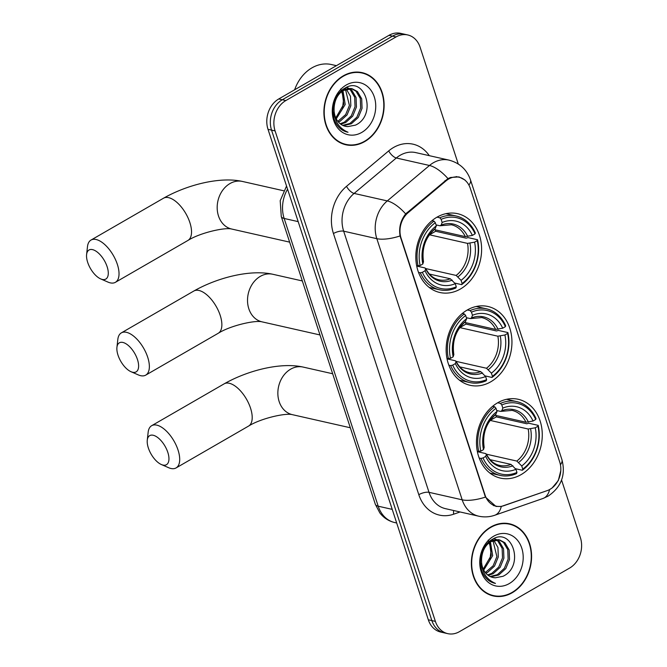 <?xml version="1.0" encoding="UTF-8"?>
<svg xmlns="http://www.w3.org/2000/svg" width="667" height="667" viewBox="0 0 667 667"><rect width="100%" height="100%" fill="white"/><g stroke="black" fill="none" stroke-linecap="round" stroke-linejoin="round"><path stroke-width="1" d="M467.309 309.988A40.404 32.475 102.7 0 0 446.173 351.467A40.404 32.475 102.7 0 0 470.135 385.301A40.404 32.475 102.7 0 0 490.779 381.799A40.404 32.475 102.7 0 0 511.914 340.32A40.404 32.475 102.7 0 0 487.952 306.487A40.404 32.475 102.7 0 0 467.309 309.988M497.64 402.801A40.404 32.475 102.7 0 0 476.505 444.28A40.404 32.475 102.7 0 0 500.475 478.114A40.404 32.475 102.7 0 0 521.11 474.612A40.404 32.475 102.7 0 0 542.246 433.133A40.404 32.475 102.7 0 0 518.284 399.3A40.404 32.475 102.7 0 0 497.64 402.801M436.977 217.184A40.404 32.475 102.7 0 0 415.841 258.663A40.404 32.475 102.7 0 0 439.803 292.488A40.404 32.475 102.7 0 0 460.447 288.994A40.404 32.475 102.7 0 0 481.582 247.507A40.404 32.475 102.7 0 0 457.612 213.682A40.404 32.475 102.7 0 0 436.977 217.184M448.641 179.039A20.577 16.542 102.7 0 0 446.006 180.89L408.137 212.69A20.577 16.542 102.7 0 0 401.084 238.177L485.076 495.139A20.577 16.542 102.7 0 0 496.198 506.17A20.577 16.542 102.7 0 0 503.902 505.678L547.24 490.604A20.577 16.542 102.7 0 0 559.73 461.981L470.277 188.294A20.577 16.542 102.7 0 0 459.154 177.255A20.577 16.542 102.7 0 0 448.641 179.039M343.272 75.855A36.968 29.715 102.7 0 0 323.929 113.815A36.968 29.715 102.7 0 0 345.856 144.772A36.968 29.715 102.7 0 0 364.749 141.562A36.968 29.715 102.7 0 0 384.092 103.61A36.968 29.715 102.7 0 0 362.156 72.653A36.968 29.715 102.7 0 0 343.272 75.855M344.105 144.305A36.968 29.715 102.7 0 0 346.607 144.539M490.737 527.03A36.968 29.715 102.7 0 0 471.394 564.991A36.968 29.715 102.7 0 0 493.322 595.948A36.968 29.715 102.7 0 0 512.214 592.746A36.968 29.715 102.7 0 0 531.557 554.786A36.968 29.715 102.7 0 0 509.63 523.828A36.968 29.715 102.7 0 0 490.737 527.03M491.571 595.481A36.968 29.715 102.7 0 0 494.08 595.723M547.274 490.595L501.284 506.461L495.981 506.428L485.434 497.098L400.075 235.951C398.741 227.689 400.609 220.343 405.669 213.915L447.966 178.598L450.558 177.48L459.004 176.913L465.041 180.04M560.78 470.685L558.337 480.523L552.059 488.027L549.6 489.553M458.262 163.999L420.093 47.207A22.87 18.384 102.7 0 0 407.729 34.951L400.659 33.35A22.87 18.384 102.7 0 0 388.969 35.334L278.764 98.949A22.87 18.384 102.7 0 0 268.009 129.323L428.322 619.793L431.857 620.593A22.87 18.384 102.7 0 0 444.214 632.85A22.87 18.384 102.7 0 1 431.857 620.593L271.544 130.115L431.857 620.593L435.393 621.394A22.87 18.384 102.7 0 0 447.757 633.65A22.87 18.384 102.7 0 0 459.438 631.666L569.643 568.051A22.87 18.384 102.7 0 0 580.398 537.677L561.556 480.032M278.764 98.949L282.308 99.75A22.87 18.384 102.7 0 0 271.544 130.115A22.87 18.384 102.7 0 1 282.308 99.75L392.504 36.135L282.308 99.75L285.843 100.55A22.87 18.384 102.7 0 0 275.087 130.915L435.393 621.394M404.194 34.15A22.87 18.384 102.7 0 0 392.504 36.135A22.87 18.384 102.7 0 1 404.194 34.15M407.729 34.951A22.87 18.384 102.7 0 0 396.048 36.935L285.843 100.55M510.205 524.362A36.968 29.715 102.7 0 0 507.845 523.495M362.74 73.178A36.968 29.715 102.7 0 0 360.372 72.319M428.322 619.793A22.87 18.384 102.7 0 0 440.679 632.049L447.757 633.65M362.073 73.02A36.585 29.415 102.7 0 0 343.38 76.196A36.585 29.415 102.7 0 0 324.237 113.757A36.585 29.415 102.7 0 0 345.94 144.397A36.585 29.415 102.7 0 0 364.641 141.229A36.585 29.415 102.7 0 0 383.775 103.66A36.585 29.415 102.7 0 0 362.073 73.02L358.538 72.219A36.585 29.415 102.7 0 0 357.871 72.078M336.426 65.666L331.457 64.541A38.111 30.64 102.7 0 0 311.981 67.842A38.111 30.64 102.7 0 0 294.647 89.778M346.265 89.061L350.475 96.298L350.825 105.745L347.073 114.899L340.095 121.252L338.402 122.036M345.464 89.345L349.416 105.428L345.664 114.582L337.844 121.352M349.333 88.511L351.842 90.287L356.078 97.532L356.436 107.012L352.693 116.175L345.714 122.52L340.77 124.204M348.583 88.569L350.433 89.97L354.677 97.215L355.036 106.695L351.284 115.85L344.305 122.203L340.162 123.737M334.142 107.587A19.06 15.316 102.7 0 0 345.381 126.296A19.06 15.316 102.7 0 0 347.916 126.597L355.519 125.113C377.647 114.849 364.707 75.446 345.072 88.102C334.367 93.513 329.523 111.306 335.643 122.661C338.553 128.014 342.68 131.207 348.016 132.249C338.152 127.939 333.525 119.726 334.142 107.587C334.684 99.983 337.66 94.297 343.063 90.554L352.226 88.769L357.454 91.562L361.697 98.799L362.056 108.287L358.304 117.442L351.326 123.787L343.305 125.629M351.517 88.636L356.053 91.246L360.297 98.483L360.647 107.962L356.903 117.125L349.925 123.47L342.663 125.338M347.916 126.597L345.306 126.28M335.009 117.917L332.966 111.489M342.963 90.62L345.206 104.477L336.26 118.884M342.088 91.221L343.805 104.16L335.776 117.892M345.089 88.094L345.648 88.528M346.615 87.502L348.674 88.186M346.298 87.494L347.932 88.194M342.705 89.636L350.825 88.453L352.226 88.769M346.256 85.001A26.68 21.444 102.7 0 0 333.708 120.427A26.68 21.444 102.7 0 0 361.756 132.425A26.68 21.444 102.7 0 0 374.312 96.99A26.68 21.444 102.7 0 0 346.256 85.001M340.779 88.911L343.688 98.282L342.471 108.821M341.737 143.438A36.585 29.415 102.7 0 0 342.404 143.597L345.94 144.397M509.546 524.204A36.585 29.415 102.7 0 0 490.845 527.372A36.585 29.415 102.7 0 0 471.702 564.941A36.585 29.415 102.7 0 0 493.413 595.581A36.585 29.415 102.7 0 0 512.106 592.404A36.585 29.415 102.7 0 0 531.249 554.844A36.585 29.415 102.7 0 0 509.546 524.204L506.003 523.403A36.585 29.415 102.7 0 0 505.336 523.262M493.738 540.237L497.941 547.474L498.291 556.92L494.539 566.083L487.56 572.428L485.868 573.211M492.938 540.52L496.89 556.603L493.138 565.766L485.309 572.536M496.807 539.695L499.308 541.471L503.552 548.708L503.91 558.196L500.158 567.35L493.18 573.695L488.244 575.379M496.056 539.753L497.907 541.154L502.143 548.391L502.501 557.879L498.749 567.033L491.779 573.378L487.627 574.912M481.607 558.771A19.06 15.316 102.7 0 0 492.855 577.48A19.06 15.316 102.7 0 0 495.389 577.78L502.993 576.296C525.121 566.033 512.173 526.622 492.538 539.278C481.841 544.689 476.988 562.489 483.116 573.837C486.026 579.198 490.145 582.391 495.481 583.425C485.618 579.123 480.99 570.902 481.607 558.771C482.149 551.159 485.126 545.481 490.537 541.729L499.7 539.953L504.927 542.738L509.163 549.975L509.521 559.463L505.778 568.617L498.799 574.971L490.779 576.813M498.991 539.811L503.518 542.421L507.762 549.658L508.121 559.146L504.369 568.301L497.39 574.654L490.128 576.513M495.389 577.78L492.78 577.464M482.483 569.093L480.44 562.665M490.428 541.796L492.671 555.653L483.733 570.068M489.553 542.396L491.271 555.336L483.25 569.068M492.554 539.269L493.113 539.703M494.08 538.678L496.14 539.37M493.772 538.669L495.398 539.378M490.17 540.82L498.291 539.636L499.7 539.953M493.73 536.176A26.68 21.444 102.7 0 0 481.174 571.611A26.68 21.444 102.7 0 0 509.229 583.6A26.68 21.444 102.7 0 0 521.777 548.174A26.68 21.444 102.7 0 0 493.73 536.176M488.252 540.087L491.162 549.466L489.937 560.005M489.203 594.614A36.585 29.415 102.7 0 0 489.87 594.781L493.413 595.581M87.677 262.339A16.767 8.004 -120 0 0 100.675 278.906A16.767 8.004 -120 0 0 107.137 266.733A16.767 8.004 -120 0 0 95.523 250.884A16.767 8.004 -120 0 0 86.602 254.519A16.767 8.004 -120 0 0 87.677 262.339M86.602 254.519L87.485 246.623A24.396 11.647 60 0 1 91.012 240.062A24.396 11.647 60 0 1 117.359 264.39A24.396 11.647 60 0 1 115.399 282.316A24.396 11.647 60 0 1 107.962 282.083L100.675 278.906M422.361 272.319L420.31 272.795A37.811 30.39 102.7 0 0 439.486 289.761A37.811 30.39 102.7 0 0 455.853 287.994L456.286 286.827A36.285 29.165 102.7 0 1 422.361 272.319L425.046 270.777A32.775 26.347 102.7 0 0 455.269 283.692L450.358 278.789L429.415 274.054M416.717 266.075L424.979 267.942L425.688 268.793L425.046 270.777M429.49 234.692A28.206 22.67 -77.3 0 1 429.506 234.801L435.643 231.257A36.21 29.106 102.7 0 0 435.293 229.832M435.643 231.257L466.158 238.161L468.092 237.61L477.555 239.753L477.272 240.62A36.285 29.165 102.7 0 1 462.089 283.483L461.647 284.642A37.811 30.39 102.7 0 0 477.555 239.753M429.181 287.419A37.811 30.39 102.7 0 0 430.023 287.627L439.486 289.761M461.647 284.642L454.744 283.083M420.31 272.795L418.509 272.386M416.642 265.691L420.143 265.549A36.285 29.165 102.7 0 1 435.326 222.695L434 221.127A37.811 30.39 102.7 0 0 418.092 266.025M434 221.127L431.974 220.669M462.089 283.483L461.064 280.34A32.775 26.347 102.7 0 0 474.587 242.171L477.272 240.62M455.269 283.692L456.286 286.827M435.326 222.695L436.351 225.83A32.775 26.347 102.7 0 0 422.828 263.999L420.143 265.549M474.587 242.171L467.509 243.388L429.506 234.801M425.771 268.576L456.153 275.438L461.064 280.34M422.828 263.999L423.503 261.706C421.619 248.182 425.454 237.269 435.009 228.964L436.351 225.83M424.979 267.942L425.688 268.793A29.323 23.57 102.7 0 0 452.251 280.14M437.018 217.15L439.795 217.784L441.129 219.343A36.285 29.165 102.7 0 1 475.054 233.85L475.338 232.975A37.811 30.39 102.7 0 0 456.161 216.008L446.698 213.865A37.811 30.39 102.7 0 0 445.848 213.69M456.161 216.008A37.811 30.39 102.7 0 0 439.795 217.784M475.054 233.85L472.369 235.401A32.775 26.347 102.7 0 0 442.154 222.478L441.129 219.343M434.234 229.598L465.299 236.618L472.369 235.401M442.154 222.478L441.162 225.121L439.92 225.771L436.043 224.896M465.299 236.618A28.206 22.67 102.7 0 0 451.359 224.771L439.92 225.771M118.009 355.144A16.767 8.004 -120 0 0 131.007 371.711A16.767 8.004 -120 0 0 137.469 359.546A16.767 8.004 -120 0 0 125.863 343.697A16.767 8.004 -120 0 0 116.933 347.332A16.767 8.004 -120 0 0 118.009 355.144M116.933 347.332L117.826 339.428A24.396 11.647 60 0 1 121.344 332.875A24.396 11.647 60 0 1 147.69 357.195A24.396 11.647 60 0 1 145.74 375.121A24.396 11.647 60 0 1 138.294 374.896L131.007 371.711M452.693 365.132L450.642 365.608A37.811 30.39 102.7 0 0 469.826 382.575A37.811 30.39 102.7 0 0 486.185 380.799L486.627 379.64A36.285 29.165 102.7 0 1 452.693 365.132L455.378 363.582A32.775 26.347 102.7 0 0 485.601 376.505L480.69 371.602L459.746 366.867M447.048 358.879L455.319 360.755L456.028 361.597L455.378 363.582M459.821 327.505A28.206 22.67 -77.3 0 1 459.846 327.614L465.975 324.07A36.21 29.106 102.7 0 0 465.633 322.645M465.975 324.07L496.49 330.965L498.424 330.423L507.887 332.558L507.604 333.433A36.285 29.165 102.7 0 1 492.429 376.288L491.988 377.455A37.811 30.39 102.7 0 0 507.887 332.558M459.513 380.232A37.811 30.39 102.7 0 0 460.355 380.432L469.826 382.575M491.988 377.455L485.076 375.888M450.642 365.608L448.849 365.199M446.973 358.504L450.483 358.362A36.285 29.165 102.7 0 1 465.666 315.499L464.332 313.94A37.811 30.39 102.7 0 0 448.432 358.829M464.332 313.94L462.314 313.482M492.429 376.288L491.404 373.153A32.775 26.347 102.7 0 0 504.919 334.984L507.604 333.433M485.601 376.505L486.627 379.64M465.666 315.499L466.683 318.634A32.775 26.347 102.7 0 0 453.168 356.812L450.483 358.362M504.919 334.984L497.849 336.201L459.846 327.614M456.111 361.381L486.493 368.251L491.404 373.153M453.168 356.812L453.835 354.519C451.959 340.987 455.794 330.073 465.349 321.777L466.683 318.634M455.319 360.755L456.028 361.597A29.323 23.57 102.7 0 0 482.583 372.953M467.359 309.963L470.135 310.589L471.461 312.156A36.285 29.165 102.7 0 1 505.394 326.655L505.678 325.788A37.811 30.39 102.7 0 0 486.493 308.821L477.03 306.678A37.811 30.39 102.7 0 0 476.18 306.503M486.493 308.821A37.811 30.39 102.7 0 0 470.135 310.589M505.394 326.655L502.71 328.206A32.775 26.347 102.7 0 0 472.486 315.291L471.461 312.156M464.566 322.403L495.631 329.423L502.71 328.206M472.486 315.291L471.494 317.934L470.26 318.576L466.383 317.7M498.049 329.281A29.323 23.57 102.7 0 0 471.494 317.934L470.26 318.576M148.349 447.957A16.767 8.004 -120 0 0 161.347 464.524A16.767 8.004 -120 0 0 167.809 452.359A16.767 8.004 -120 0 0 156.195 436.51A16.767 8.004 -120 0 0 147.274 440.145A16.767 8.004 -120 0 0 148.349 447.957M147.274 440.145L148.157 432.241A24.396 11.647 60 0 1 151.684 425.688A24.396 11.647 60 0 1 178.031 450.008A24.396 11.647 60 0 1 176.071 467.934A24.396 11.647 60 0 1 168.634 467.709L161.347 464.524M483.033 457.946L480.982 458.421A37.811 30.39 102.7 0 0 500.158 475.388A37.811 30.39 102.7 0 0 516.525 473.612L516.958 472.444A36.285 29.165 102.7 0 1 483.033 457.946L485.718 456.395A32.775 26.347 102.7 0 0 515.933 469.31L511.03 464.407L490.087 459.671M477.389 451.692L485.651 453.56L486.36 454.41L485.718 456.395M490.153 420.31A28.206 22.67 -77.3 0 1 490.178 420.418L496.315 416.883A36.21 29.106 102.7 0 0 495.965 415.458M496.315 416.883L526.83 423.778L528.756 423.228L538.227 425.371L537.944 426.246A36.285 29.165 102.7 0 1 522.761 469.101L522.319 470.26A37.811 30.39 102.7 0 0 538.227 425.371M489.853 473.036A37.811 30.39 102.7 0 0 490.695 473.245L500.158 475.388M522.319 470.26L515.416 468.701M480.982 458.421L479.181 458.012M477.305 451.317L480.815 451.167A36.285 29.165 102.7 0 1 495.998 408.312L494.664 406.753A37.811 30.39 102.7 0 0 478.764 451.642M494.664 406.753L492.646 406.295M522.761 469.101L521.736 465.966A32.775 26.347 102.7 0 0 535.259 427.789L537.944 426.246M515.933 469.31L516.958 472.444M495.998 408.312L497.023 411.447A32.775 26.347 102.7 0 0 483.5 449.616L480.815 451.167M535.259 427.789L528.181 429.014L490.178 420.418M486.443 454.194L516.825 461.064L521.736 465.966M483.5 449.616L484.167 447.332C482.291 433.8 486.126 422.886 495.681 414.582L497.023 411.447M485.651 453.56L486.36 454.41A29.323 23.57 102.7 0 0 512.915 465.766M497.69 402.776L500.467 403.402L501.801 404.961A36.285 29.165 102.7 0 1 535.726 419.468L536.01 418.593A37.811 30.39 102.7 0 0 516.833 401.626L507.362 399.491A37.811 30.39 102.7 0 0 506.52 399.316M516.833 401.626A37.811 30.39 102.7 0 0 500.467 403.402M535.726 419.468L533.041 421.019A32.775 26.347 102.7 0 0 502.826 408.096L501.801 404.961M494.897 415.216L525.963 422.236L533.041 421.019M502.826 408.096L501.826 410.739L500.592 411.389L496.715 410.513M528.389 422.094A29.323 23.57 102.7 0 0 501.826 410.739L500.592 411.389M446.006 180.89L444.964 180.649M401.084 238.177L400.65 238.077M408.137 212.69L407.103 212.456M485.076 495.139L484.642 495.039M460.08 511.973L453.668 514.199A38.111 30.64 -77.3 0 1 418.801 494.672L333.442 233.525A7.62 2.701 -18.1 0 1 343.663 231.174L376.83 238.678A30.49 24.512 -77.3 0 1 387.285 200.917L429.481 165.483A30.49 24.512 -77.3 0 1 433.375 162.748A30.49 24.512 -77.3 0 1 448.949 160.105L415.783 152.61A30.49 24.512 102.7 0 0 400.208 155.253A30.49 24.512 102.7 0 0 396.315 157.987L354.11 193.422A30.49 24.512 102.7 0 0 343.663 231.174L429.023 492.329A30.49 24.512 102.7 0 0 445.498 508.671L478.673 516.175A30.49 24.512 -77.3 0 1 462.189 499.825L376.83 238.678A26.68 9.463 -18.1 0 0 400.075 235.951M447.966 178.598A26.68 10.905 50 0 0 429.481 165.483L396.315 157.987A7.62 3.118 -130 0 1 388.703 150.9A38.111 30.64 -77.3 0 1 429.29 155.661M560.438 464.749A26.68 9.463 -18.1 0 0 561.939 459.671L470.493 179.882A26.68 9.463 161.9 0 1 468.901 185.067M485.434 497.098A26.68 9.463 161.9 0 1 462.189 499.825L429.023 492.329A7.62 2.701 -18.1 0 0 418.801 494.672M501.284 506.461A26.68 14.19 70.8 0 1 494.747 515.258C489.486 517.058 484.125 517.367 478.673 516.175M333.442 233.525A38.111 30.64 -77.3 0 1 346.507 186.335A7.62 3.118 -130 0 0 354.11 193.422L387.285 200.917A26.68 10.905 50 0 1 405.669 213.915M549.591 489.57A26.68 14.19 70.8 0 1 543.03 498.457L494.747 515.258M346.507 186.335L388.703 150.9M396.048 36.935L388.969 35.334M275.087 130.915L268.009 129.323M453.71 510.53A7.62 4.052 -109.2 0 0 453.668 514.199M287.569 189.161A30.49 24.512 102.7 0 0 284.159 218.459L298.182 221.627M375.321 504.244A15.249 5.403 -18.1 0 0 378.206 506.203A30.49 24.512 102.7 0 0 394.689 522.544C388.628 521.102 383.667 517.867 379.798 512.848L375.321 504.244L281.266 216.5A15.249 5.403 -18.1 0 0 284.159 218.459L378.206 506.203L392.229 509.371M289.653 242.138L231.666 229.031A24.396 19.61 -77.3 0 1 218.484 215.958A24.396 19.61 -77.3 0 1 229.957 183.567A24.396 19.61 -77.3 0 1 242.421 181.449C220.218 176.447 187.294 184.692 163.515 198.207L91.012 240.062M231.666 229.031C225.121 227.155 200.217 232.675 187.902 240.462A24.396 11.647 -120 0 0 189.862 222.536A24.396 11.647 -120 0 0 163.515 198.207M425.679 268.376C428.898 274.721 433.317 278.531 438.919 279.79A28.206 22.67 102.7 0 0 450.358 278.789M458.046 276.797A29.323 23.57 102.7 0 0 469.935 243.247M435.359 228.473A29.323 23.57 102.7 0 0 423.478 262.014M456.153 275.438A28.206 22.67 102.7 0 0 467.509 243.388M467.717 236.477A29.323 23.57 102.7 0 0 441.162 225.121M319.985 334.951L262.006 321.844A24.396 19.61 -77.3 0 1 248.824 308.763A24.396 19.61 -77.3 0 1 260.297 276.371A24.396 19.61 -77.3 0 1 272.761 274.262C250.55 269.26 217.625 277.497 193.847 291.02L121.344 332.875M262.006 321.844C255.453 319.96 230.549 325.479 218.242 333.267A24.396 11.647 -120 0 0 220.193 315.341A24.396 11.647 -120 0 0 193.847 291.02M456.011 361.18C459.238 367.534 463.648 371.336 469.26 372.595A28.206 22.67 102.7 0 0 480.69 371.602M488.386 369.601A29.323 23.57 102.7 0 0 500.267 336.06M465.691 321.277A29.323 23.57 102.7 0 0 453.81 354.827M486.493 368.251A28.206 22.67 102.7 0 0 497.849 336.201M495.631 329.423A28.206 22.67 102.7 0 0 481.691 317.575L470.935 318.551M350.317 427.764L292.338 414.657A24.396 19.61 -77.3 0 1 279.156 401.576A24.396 19.61 -77.3 0 1 290.629 369.185A24.396 19.61 -77.3 0 1 303.093 367.067C280.89 362.064 247.966 370.31 224.187 383.825L151.684 425.688M292.338 414.657C285.793 412.773 260.88 418.292 248.574 426.08A24.396 11.647 -120 0 0 250.534 408.154A24.396 11.647 -120 0 0 224.187 383.825M486.343 453.994C489.57 460.347 493.989 464.149 499.591 465.408A28.206 22.67 102.7 0 0 511.03 464.407M518.718 462.414A29.323 23.57 102.7 0 0 530.598 428.873M496.031 414.09A29.323 23.57 102.7 0 0 484.142 447.632M516.825 461.064A28.206 22.67 102.7 0 0 528.181 429.014M525.963 422.236A28.206 22.67 102.7 0 0 512.031 410.388L501.267 411.356M496.198 506.17L493.347 505.528M459.154 177.255L456.153 176.58M543.03 498.457L548.124 496.123C561.289 487.127 565.899 474.979 561.939 459.671M470.493 179.882C466.85 169.568 459.671 162.973 448.949 160.105M394.689 522.544L396.682 522.995M281.266 216.5L280.207 200.667L286.552 186.06M187.902 240.462L115.399 282.316M283.567 190.745L242.421 181.449M218.242 333.267L145.74 375.121M302.334 280.949L272.761 274.262M248.574 426.08L176.071 467.934M332.666 373.753L303.093 367.067"/></g></svg>
